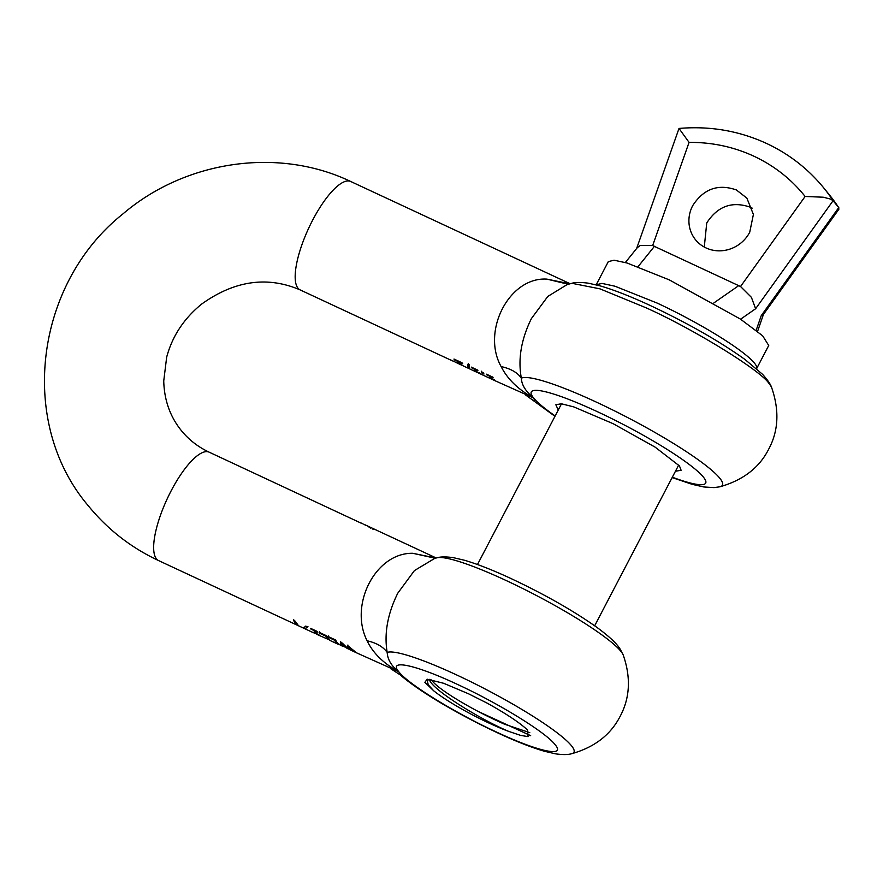 <?xml version="1.0" encoding="UTF-8"?>
<svg xmlns="http://www.w3.org/2000/svg" width="883" height="883" viewBox="0 0 883 883"><rect width="100%" height="100%" fill="white"/><g stroke="black" fill="none" stroke-linecap="round" stroke-linejoin="round"><path stroke-width="1.32" d="M430.661 679.524L431.61 680.374M477.946 711.356L530.661 735.649M429.27 679.314L427.24 680.616L428.233 684.755L433.663 690.771L424.9 682.36L427.107 679.182L443.663 683.287L468.465 693.762L487.096 703.1C506.687 714.027 520.142 723 527.482 730.009L528.111 736.632L520.595 735.384L508.862 731.444C482.924 720.694 436.379 692.415 430.065 681.235L430.098 681.279M429.094 679.358L430.065 681.235M433.663 690.771A56.865 7.98 -152.4 0 0 508.862 731.444M435.264 558.233L412.825 553.299C375.827 552.471 348.774 604.612 367.096 640.771C373.045 653.188 383.641 663.541 398.862 671.831C391.478 666.08 387.582 659.601 387.184 652.405C383.156 646.775 376.467 642.89 367.096 640.771M435.992 558.045L412.825 553.299M349.712 649.645L344.182 646.345L341.898 643.862L342.052 645.352L341.147 645.65L340.408 642.228L342.361 643.133L348.145 648.85L347.604 645.583L356.589 652.846L398.862 671.831C387.516 658.674 415.727 664.767 457.725 684.535C499.193 703.663 545.86 732.46 555.065 744.612C566.422 757.78 538.2 751.687 496.202 731.908C454.734 712.791 408.067 683.983 398.862 671.831L400.142 674.866C420.716 692.581 460.032 715.23 497.074 732.603C515.628 741.256 531.467 747.493 544.59 751.301L555.517 753.828C562.548 754.844 567.912 754.81 571.621 753.729A106.346 14.923 27.6 0 0 571.467 745.727A106.346 14.923 27.6 0 0 457.107 675.153A106.346 14.923 27.6 0 0 387.184 652.405C384.017 633.707 387.549 613.983 397.747 593.233L414.414 570.595L434.8 558.354M405.551 543.685L400.75 541.5A59.812 18.333 115 0 1 401.423 541.765A59.812 18.333 115 0 1 402.052 542.107M404.116 543.023L403.421 542.692M390.33 536.599L385.529 534.414A59.812 18.333 115 0 1 386.202 534.679A59.812 18.333 115 0 1 386.842 535.021M388.895 535.926L388.2 535.606M386.202 534.679L377.471 530.628M369.149 527.438L369.447 526.875L372.769 528.409M369.348 527.515L369.635 526.952L374.591 529.281M372.008 528.056L373.034 528.542L372.747 529.094M376.743 530.264L374.359 529.16A59.812 18.333 115 0 0 373.917 528.972L367.538 525.981M459.326 232.108L431.986 219.37A59.812 18.333 -65 0 1 432.162 219.448L423.84 215.573A59.812 18.333 -65 0 1 424.017 215.651L350.683 181.479A59.812 18.333 115 0 0 310.717 223.962A59.812 18.333 115 0 0 297.979 288.178A59.812 18.333 115 0 0 300.154 289.911C267.284 275.838 234.425 280.584 201.578 304.127C183.885 318.586 172.251 336.268 166.666 357.174L163.741 380.926C164.216 400.076 170.088 416.633 181.346 430.584C188.819 439.767 198.09 446.964 209.161 452.173A59.812 18.333 115 0 0 169.194 494.668A59.812 18.333 115 0 0 156.457 558.873A59.812 18.333 115 0 0 158.631 560.606L292.891 623.166A59.812 18.333 115 0 1 292.439 622.934L296.809 624.976L293.421 620.33L295.154 621.135L298.542 625.782L302.913 627.813A59.812 18.333 115 0 0 303.366 628.045A59.812 18.333 115 0 0 303.995 628.343A59.812 18.333 115 0 0 304.16 628.42L312.096 632.118M303.531 628.122A59.812 18.333 115 0 1 303.366 628.045L305.794 626.091L307.659 626.963L305.076 628.828L311.82 631.963A59.812 18.333 115 0 0 312.262 632.195A59.812 18.333 115 0 0 312.427 632.272M318.575 634.447L318.288 634.998L317.085 634.435L314.723 632.625L313.597 629.734M318.443 635.076L320.397 635.948A59.812 18.333 115 0 1 319.955 635.65L316.401 633.409L315.021 631.014L317.383 632.118A59.812 18.333 115 0 1 317.096 631.367L310.75 628.409A59.812 18.333 115 0 0 311.026 629.149L313.344 630.23M330.352 640.616L326.611 638.166L325.562 635.33L319.745 632.614L319.414 631.742M339.26 644.778L330.518 640.705L328.344 638.972L326.677 635.826L319.116 632.305A59.812 18.333 115 0 0 319.447 633.166L325.275 635.881M337.99 643.895L335.529 642.316L334.48 639.48L328.653 636.764L328.321 635.903M342.703 646.378L337.251 643.122L335.584 639.976L328.034 636.455A59.812 18.333 115 0 0 328.366 637.316L334.182 640.032M363.962 524.381L365.551 525.219M209.161 452.173L362.262 523.685M359.767 522.35L360.672 522.857M355.121 652.062L348.917 647.173L349.778 649.678L356.313 652.725M347.902 645.02L348.09 648.884L342.052 645.352M329.072 639.745L318.321 635.02M317.196 634.226L312.262 632.195M292.891 623.166A59.812 18.333 115 0 0 293.057 623.243L303.2 627.968M371.015 527.604L370.728 528.155M297.096 624.413L293.708 619.767M307.946 626.4L305.076 628.828M316.313 633.299L313.631 629.667M328.277 638.884L325.562 635.33M319.447 633.166L319.745 632.614M338.156 643.564L334.48 639.48M328.366 637.316L328.653 636.764M341.434 645.087L340.706 641.665M351.688 649.259L349.215 646.621L348.917 647.173M344.469 645.793L342.185 643.299L341.898 643.862M304.16 628.42L303.675 627.46L304.458 627.857M459.8 364.282L457.096 362.847L460.738 362.814L454.337 359.834A59.812 18.333 -65 0 1 453.983 359.039L462.03 362.792A59.812 18.333 -65 0 0 462.46 363.752L458.994 363.641L463.752 366.147M469.05 368.52L467.438 367.14L468.012 364.16L469.491 364.856L469.469 368.719M478.244 372.847L477.869 372.67A59.812 18.333 -65 0 1 477.195 372.405A59.812 18.333 -65 0 1 475.021 370.672A59.812 18.333 -65 0 1 473.906 368.884L471.588 367.803A59.812 18.333 -65 0 1 471.29 367.107L477.637 370.065A59.812 18.333 -65 0 0 477.946 370.761L475.816 369.215M479.833 373.641L481.147 374.249A59.812 18.333 -65 0 1 480.683 373.995L478.31 372.891A59.812 18.333 -65 0 1 476.699 371.456A59.812 18.333 -65 0 1 475.584 369.668M493.454 379.933L493.078 379.756A59.812 18.333 -65 0 1 492.405 379.502A59.812 18.333 -65 0 1 490.231 377.769A59.812 18.333 -65 0 1 489.116 375.97L486.809 374.889A59.812 18.333 -65 0 1 486.5 374.193L492.846 377.151A59.812 18.333 -65 0 0 493.156 377.858L491.025 376.301M495.043 380.728L496.367 381.335A59.812 18.333 -65 0 1 495.893 381.081L493.531 379.977A59.812 18.333 -65 0 1 491.908 378.542A59.812 18.333 -65 0 1 490.793 376.754M569.822 283.818L546.864 279.116C509.513 276.71 481.158 330.904 501.136 366.588C507.582 379.26 518.398 389.723 533.597 397.968L494.833 380.628M570.131 283.741L524.336 262.406A59.812 18.333 -65 0 1 524.513 262.483A59.812 18.333 -65 0 1 524.69 262.571M498.763 250.485L521.621 261.136A59.812 18.333 -65 0 1 521.798 261.213L524.513 262.483M485.142 244.138L480.926 242.174A59.812 18.333 -65 0 1 481.136 242.273A59.812 18.333 -65 0 1 481.39 242.395M469.138 236.677A59.812 18.333 -65 0 0 468.961 236.589A59.812 18.333 -65 0 0 468.774 236.512L479.248 241.39A59.812 18.333 -65 0 1 479.425 241.478L481.136 242.273M468.961 236.589L460.076 232.461M481.897 373.034A59.812 18.333 -65 0 1 481.29 371.765L483.387 372.736A59.812 18.333 -65 0 0 483.983 374.006L481.897 373.034L481.588 371.213M468.233 367.538L467.438 367.14M462.747 363.189L459.281 363.079L459.182 363.951M460.462 364.613L462.273 365.452M463.95 366.235L465.021 366.721A59.812 18.333 -65 0 0 465.352 366.886L467.736 368.001M458.652 363.774L453.134 361.026M451.511 360.352L449.844 359.491L451.511 360.352M454.039 361.622L449.844 359.491M460.738 362.814L461.036 362.262M468.266 367.46L468.299 363.597M476.61 371.346L474.193 368.321M491.831 378.443L489.403 375.418M571.908 283.3C575.076 282.24 580.506 282.185 588.199 283.156L599.91 285.816C614.093 289.9 631.312 296.677 651.577 306.125C688.431 323.531 719.546 341.313 744.921 359.436L762.548 374.315C767.647 379.955 770.704 384.436 771.709 387.758A114.216 16.026 27.6 0 0 769.159 383.73C761.554 370.992 694.016 329.304 646.345 307.924L599.965 288.851L571.908 283.3L567.107 284.591L547.802 296.434L531.367 318.642C521.158 339.458 517.824 359.304 521.356 378.156C521.577 384.8 525.65 391.401 533.597 397.968L534.921 401.114M672.14 477.582L692.25 484.359L703.817 486.963L714.038 487.604L719.932 486.787A114.216 16.026 27.6 0 0 719.777 478.2A114.216 16.026 27.6 0 0 596.952 402.394A114.216 16.026 27.6 0 0 521.356 378.156C517.383 372.483 510.65 368.63 501.136 366.588M568.255 284.249L546.864 279.116M483.542 373.112L482.184 372.483M457.438 363.145L457.725 362.593L459.127 363.299M558.277 410.01L555.849 404.778L561.312 403.763L573.84 406.92L613.21 423.719L655.109 447.129L679.457 465.937L681.113 470.264L675.451 471.257M752.184 208.134L750.418 207.24C732.195 200.894 717.636 206.125 706.742 222.958L704.281 247.052M838.718 207.615L761.234 315.661L763.298 314.635L838.85 209.282L838.718 207.615A177.869 167.461 -39.1 0 0 829.402 194.889L838.85 207.792L833.099 200.695L830.561 199.083L823.232 197.207L805.119 196.468L740.539 286.511L652.647 245.562L689.071 142.384L679.016 128.465M706.047 247.946A33.057 31.115 140.9 0 1 695.55 239.79A33.057 31.115 140.9 0 1 692.691 205.662C703.585 188.83 718.144 183.587 736.367 189.944L746.863 198.112L753.398 214.459L749.722 232.24A33.057 31.115 140.9 0 1 706.047 247.946M608.31 261.622L614.049 260.198L627.073 263.013L669.292 279.878L740.407 319.083L762.658 335.805L768.729 345.485L756.599 368.686A90.508 12.704 27.6 0 0 657.162 303.079L614.954 286.213L601.93 283.399L596.18 284.823L608.31 261.622M625.352 262.516L637.294 247.67L640.186 245.518L652.647 245.562M740.583 319.204L755.616 308.741L751.411 297.35L740.539 286.511M430.849 679.557L432.394 681.146C435.584 685.053 442.703 690.495 453.752 697.471C469.635 707.349 486.588 716.268 504.635 724.248L529.767 732.636M437.195 557.758A106.346 14.923 27.6 0 1 506.5 580.683A106.346 14.923 27.6 0 1 620.848 651.268A106.346 14.923 27.6 0 1 623.221 655.009L620.263 649.292C617.394 644.678 612.239 638.718 597.051 627.482C573.63 610.881 545.186 594.678 511.732 578.884C493.255 570.263 477.471 564.049 464.37 560.23L453.465 557.681C446.235 556.643 440.805 556.665 437.195 557.758L434.756 558.365M373.895 528.939L373.597 529.502M318.575 635.12L318.862 634.557M461.235 363.708L461.522 363.156M460.186 363.664L460.473 363.112M459.513 364.16L459.811 363.597M555.164 415.959A98.388 13.808 27.6 0 1 533.597 397.968A98.388 13.808 27.6 0 1 597.57 411.776A98.388 13.808 27.6 0 1 703.376 477.085A98.388 13.808 27.6 0 1 672.338 477.217M636.621 248.509L679.016 128.443C709.877 125.805 739.071 130.805 766.576 143.454C789.104 154.017 808.166 168.863 823.784 187.969A177.869 167.461 140.9 0 1 833.099 200.695L755.616 308.741M761.234 315.661L756.157 330.308M689.071 142.384C712.029 142.229 733.663 146.843 753.994 156.247C774.248 165.761 791.3 179.161 805.119 196.468M738.828 285.562L713.883 302.924M638.034 266.699L654.491 246.258M571.621 753.729C594.447 747.338 610.639 734.855 620.186 716.268C629.998 697.813 631.014 677.393 623.221 655.009M361.357 523.089L363.056 523.884M364.635 524.623L367.516 525.97M388.619 535.804L401.423 541.765M403.84 542.89L436.224 557.99M303.366 628.045L303.995 628.343M400.142 674.866L390.937 668.85M350.683 181.479C278.311 146.788 185.386 160.529 122.947 213.896C35 283.708 17.351 422.681 88.488 506.003C107.671 529.469 131.048 547.67 158.631 560.606M499.403 250.783L485.451 244.282M304.26 627.769L305.363 628.288M348.41 648.343L349.072 648.652M492.405 379.502L479.612 373.542M477.195 372.405L469.226 368.697M450.749 360.087L300.154 289.911M554.966 416.323L525.595 394.955M494.27 380.352L494.568 379.789M479.061 373.266L479.348 372.703M458.928 363.675L459.226 363.123M468.928 367.858L468.023 367.438M719.932 486.787C743.067 480.209 759.314 467.692 768.674 449.215C778.497 430.981 779.512 410.496 771.709 387.758M823.784 187.969L829.402 194.889M763.442 314.436L757.559 331.412M561.522 403.785L477.493 564.513M678.696 465.043L594.667 625.771"/></g></svg>
